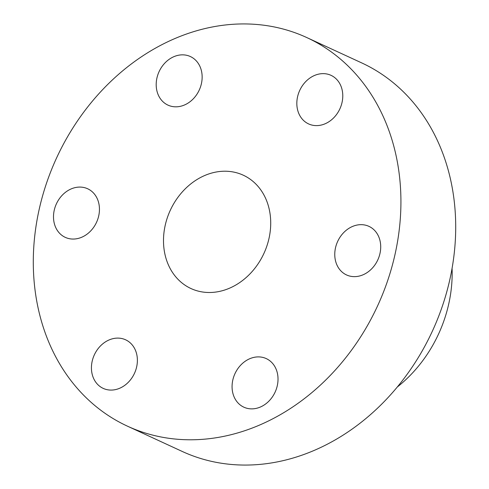 <?xml version="1.0" encoding="UTF-8"?>
<svg xmlns="http://www.w3.org/2000/svg" width="489" height="489" viewBox="0 0 489 489"><rect width="100%" height="100%" fill="white"/><g stroke="black" fill="none" stroke-linecap="round" stroke-linejoin="round"><path stroke-width="0.73" d="M92.225 374.433A26.748 22.091 114.8 0 1 100.276 346.133A26.748 22.091 114.8 0 1 125.618 339.806A26.748 22.091 114.8 0 1 136.59 353.749A26.748 22.091 114.8 0 1 128.54 382.05A26.748 22.091 114.8 0 1 103.197 388.382A26.748 22.091 114.8 0 1 92.225 374.433M54.291 223.412A26.748 22.091 114.8 0 1 62.341 195.111A26.748 22.091 114.8 0 1 87.684 188.778A26.748 22.091 114.8 0 1 98.656 202.727A26.748 22.091 114.8 0 1 90.606 231.028A26.748 22.091 114.8 0 1 65.263 237.354A26.748 22.091 114.8 0 1 54.291 223.412M156.987 91.174A26.748 22.091 114.8 0 1 165.037 62.873A26.748 22.091 114.8 0 1 190.38 56.547A26.748 22.091 114.8 0 1 201.352 70.495A26.748 22.091 114.8 0 1 193.308 98.796A26.748 22.091 114.8 0 1 167.965 105.123A26.748 22.091 114.8 0 1 156.987 91.174M297.624 109.97A26.748 22.091 114.8 0 1 305.674 81.663A26.748 22.091 114.8 0 1 331.016 75.337A26.748 22.091 114.8 0 1 341.988 89.285A26.748 22.091 114.8 0 1 333.938 117.586A26.748 22.091 114.8 0 1 308.596 123.913A26.748 22.091 114.8 0 1 297.624 109.97M335.558 260.992A26.748 22.091 114.8 0 1 343.608 232.691A26.748 22.091 114.8 0 1 368.95 226.364A26.748 22.091 114.8 0 1 379.922 240.307A26.748 22.091 114.8 0 1 371.872 268.608A26.748 22.091 114.8 0 1 346.53 274.94A26.748 22.091 114.8 0 1 335.558 260.992M232.862 393.223A26.748 22.091 114.8 0 1 240.912 364.922A26.748 22.091 114.8 0 1 266.248 358.596A26.748 22.091 114.8 0 1 277.226 372.539A26.748 22.091 114.8 0 1 269.176 400.846A26.748 22.091 114.8 0 1 243.834 407.172A26.748 22.091 114.8 0 1 232.862 393.223M127.44 426.163L182.226 451.445A213.993 176.725 -65.2 0 0 384.953 400.821A213.993 176.725 -65.2 0 0 449.348 174.408A213.993 176.725 -65.2 0 0 361.56 62.836L306.774 37.555A213.993 176.725 -65.2 0 0 104.047 88.179A213.993 176.725 -65.2 0 0 39.652 314.592A213.993 176.725 -65.2 0 0 127.44 426.163A213.993 176.725 -65.2 0 0 330.167 375.54A213.993 176.725 -65.2 0 0 394.568 149.127A213.993 176.725 -65.2 0 0 306.774 37.555M397.3 387.001A124.829 103.087 -65.2 0 0 452.074 268.302M268.864 207.727A62.415 51.547 -65.2 0 0 243.259 175.19A62.415 51.547 -65.2 0 0 184.133 189.952A62.415 51.547 -65.2 0 0 165.349 255.992A62.415 51.547 -65.2 0 0 190.954 288.528A62.415 51.547 -65.2 0 0 250.081 273.767A62.415 51.547 -65.2 0 0 268.864 207.727"/></g></svg>
